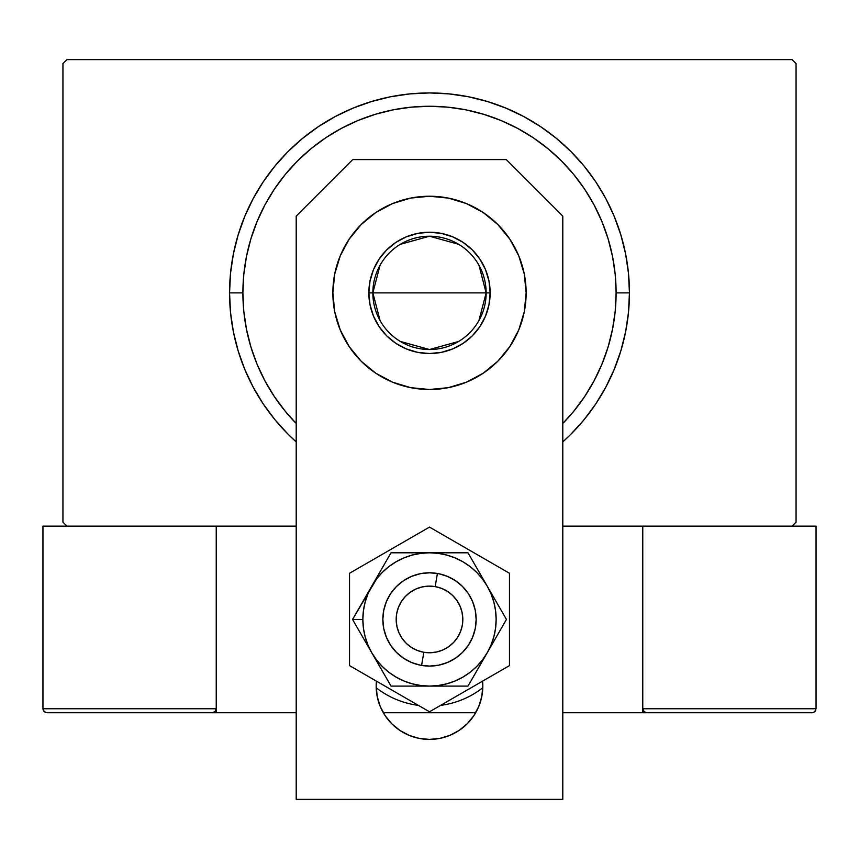 <?xml version="1.0" encoding="UTF-8"?>
<svg xmlns="http://www.w3.org/2000/svg" width="859" height="859" viewBox="0 0 859 859"><rect width="100%" height="100%" fill="white"/><g stroke="black" fill="none" stroke-linecap="round" stroke-linejoin="round"><path stroke-width="1.29" d="M792.062 59.615L66.938 59.615L792.062 59.615L796.057 63.609L796.057 522.143L796.057 63.609L792.062 59.615M66.938 526.138L296.205 526.138L66.938 526.138L62.943 522.143L62.943 63.609L62.943 522.143L66.938 526.138L42.95 526.138L66.938 526.138M562.795 526.138L792.062 526.138L562.795 526.138M796.057 522.143L792.062 526.138L796.057 522.143M62.943 63.609L66.938 59.615L62.943 63.609M562.795 441.902L570.881 434.257L584.056 419.718L595.749 403.955L605.831 387.13L614.217 369.391L620.832 350.912L625.599 331.885L628.477 312.472L629.443 292.876L616.107 292.876A186.607 186.607 0 0 1 562.795 423.476L573.748 411.257L584.657 396.547L594.074 380.838L601.901 364.291L608.075 347.047L612.521 329.276L615.216 311.162L616.107 292.876L615.216 274.579L612.521 256.465L608.075 238.705L601.901 221.461L594.074 204.904L584.657 189.195L573.748 174.495L561.453 160.923L547.881 148.618L533.171 137.708L517.472 128.302L500.915 120.464L483.671 114.301L465.911 109.845L447.786 107.16L429.5 106.269L411.214 107.16L393.089 109.845L375.329 114.301L358.085 120.464L341.528 128.302L325.829 137.708L311.119 148.618L297.547 160.923L285.252 174.495L274.343 189.195L264.926 204.904L257.099 221.461L250.925 238.705L246.479 256.465L243.784 274.579L242.893 292.876L229.557 292.876A199.943 199.943 0 0 0 296.205 441.902A199.943 199.943 0 0 1 429.5 92.933A199.943 199.943 0 0 1 562.795 441.902A199.943 199.943 0 0 0 629.443 292.876L628.477 273.28L625.599 253.867L620.832 234.84L614.217 216.361L605.831 198.622L595.749 181.797L584.056 166.034L570.881 151.495L556.342 138.32L540.579 126.627L523.754 116.545L506.015 108.159L487.536 101.545L468.509 96.777L449.096 93.899L429.5 92.933L409.904 93.899L390.491 96.777L371.464 101.545L352.985 108.159L335.246 116.545L318.421 126.627L302.658 138.32L288.119 151.495L274.944 166.034L263.251 181.797L253.169 198.622L244.783 216.361L238.168 234.84L233.401 253.867L230.523 273.28L229.557 292.876L230.523 312.472L233.401 331.885L238.168 350.912L244.783 369.391L253.169 387.13L263.251 403.955L274.944 419.718L288.119 434.257L296.205 441.902M296.205 423.476A186.607 186.607 0 0 1 242.893 292.876L243.784 311.162L246.479 329.276L250.925 347.047L257.099 364.291L264.926 380.838L274.343 396.547L285.252 411.257L296.205 423.476M629.443 292.876A199.943 199.943 0 0 0 429.5 92.933A199.943 199.943 0 0 0 229.557 292.876L242.893 292.876A186.607 186.607 0 0 1 429.5 106.269A186.607 186.607 0 0 1 616.107 292.876L629.443 292.876M478.946 265.238L486.151 292.876A56.651 56.651 0 0 0 429.5 236.225A56.651 56.651 0 0 0 372.849 292.876L368.855 292.876A60.645 60.645 0 0 1 429.5 232.231A60.645 60.645 0 0 1 490.145 292.876L372.849 292.876A56.651 56.651 0 0 1 429.5 236.225A56.651 56.651 0 0 1 486.151 292.876L478.946 320.514M380.054 320.514L372.849 292.876L380.054 265.238M400.326 244.31L429.5 236.225L458.674 244.31M368.855 292.876L370.014 281.043L373.472 269.662L379.077 259.182L386.614 249.99L395.806 242.442L406.286 236.848L417.667 233.39L429.5 232.231L441.333 233.39L452.714 236.848L463.194 242.442L472.386 249.99L479.923 259.182L485.528 269.662L488.986 281.043L490.145 292.876L488.986 304.709L485.528 316.08L479.923 326.57L472.386 335.762L463.194 343.299L452.714 348.904L441.333 352.362L429.5 353.521L417.667 352.362L406.286 348.904L395.806 343.299L386.614 335.762L379.077 326.57L373.472 316.08L370.014 304.709L368.855 292.876L486.151 292.876A56.651 56.651 0 0 1 429.5 349.527A56.651 56.651 0 0 1 372.849 292.876A56.651 56.651 0 0 0 429.5 349.527A56.651 56.651 0 0 0 486.151 292.876L490.145 292.876A60.645 60.645 0 0 1 429.5 353.521A60.645 60.645 0 0 1 368.855 292.876M458.674 341.442L429.5 349.527L400.326 341.442M642.768 712.745L562.795 712.745L642.768 712.745L642.768 526.138L642.768 712.745L646.763 712.745L642.768 712.745M475.671 712.745L383.329 712.745L475.671 712.745M42.95 708.75L216.232 708.75L215.061 711.574L212.237 712.745L296.205 712.745L216.232 712.745L216.232 526.138L216.232 712.745L46.944 712.745L212.237 712.745L215.061 711.574L216.232 708.75L42.95 708.75L42.95 526.138L42.95 708.75L44.12 711.574L46.944 712.745L44.12 711.574L45.42 712.444L43.251 710.275L44.12 711.574L42.95 708.75L43.251 710.275M421.576 665.414L423.841 652.282A33.318 33.318 0 0 1 396.665 613.788A33.318 33.318 0 0 1 435.159 586.6L437.424 573.468A46.654 46.654 0 0 0 383.522 611.522A46.654 46.654 0 0 0 421.576 665.414L421.576 665.414A46.654 46.654 0 0 1 383.522 611.522A46.654 46.654 0 0 1 437.424 573.468A46.654 46.654 0 0 1 475.478 627.371A46.654 46.654 0 0 1 421.576 665.414L421.576 665.414A46.654 46.654 0 0 0 475.478 627.371A46.654 46.654 0 0 0 437.424 573.468L435.159 586.6L428.641 586.128L422.166 586.933L415.96 588.995L410.28 592.216L405.341 596.49L401.325 601.644L398.393 607.485L396.665 613.788L396.192 620.295L396.998 626.78L399.048 632.986L402.28 638.666L406.554 643.606L411.708 647.622L417.538 650.542L423.841 652.282L430.359 652.754L436.834 651.949L443.04 649.887L448.72 646.666L453.659 642.392L457.675 637.238L460.607 631.397L462.335 625.105L462.808 618.587L462.002 612.102L459.952 605.906L456.72 600.226L452.446 595.287L447.292 591.271L441.462 588.34L435.159 586.6A33.318 33.318 0 0 1 462.335 625.105A33.318 33.318 0 0 1 423.841 652.282L421.576 665.414M215.931 710.275L215.061 711.574M814.88 711.574L813.58 712.444L815.749 710.275L814.88 711.574L816.05 708.75L816.05 526.138L816.05 708.75L642.768 708.75L642.768 526.138L642.768 708.75L643.939 711.574L643.069 710.275L645.238 712.444L646.763 712.745L812.056 712.745L646.763 712.745L643.939 711.574L645.238 712.444L643.069 710.275L642.768 708.75L643.939 711.574M792.062 526.138L816.05 526.138L792.062 526.138M813.58 712.444L812.056 712.745L813.58 712.444M816.05 708.75L642.768 708.75M340.218 329.856L334.72 311.731L332.863 292.876A96.638 96.638 0 0 1 429.5 196.239A96.638 96.638 0 0 1 526.138 292.876L524.28 311.731L518.782 329.856L509.849 346.564L497.833 361.209L483.188 373.225L466.48 382.158L448.355 387.656L429.5 389.514L410.645 387.656L392.52 382.158L375.812 373.225L361.167 361.209L349.151 346.564L340.218 329.856L334.72 311.731L332.863 292.876L334.72 274.021L340.218 255.896L349.151 239.189L361.167 224.543L375.812 212.527L392.52 203.594L410.645 198.096L429.5 196.239L448.355 198.096L466.48 203.594L483.188 212.527L497.833 224.543L509.849 239.189L518.782 255.896L524.28 274.021L526.138 292.876L524.28 311.731L518.782 329.856M482.586 681.144L482.822 686.094L482.586 681.144A53.322 53.322 0 0 1 482.822 686.094L481.792 696.488L478.764 706.495L473.835 715.708L467.199 723.793L459.125 730.418L449.901 735.347L439.905 738.386L429.5 739.406L419.095 738.386L409.099 735.347L399.875 730.418L391.801 723.793L385.165 715.708L380.236 706.495L377.208 696.488L376.178 686.094A53.322 53.322 0 0 1 376.414 681.144L376.178 686.094L376.414 681.144M562.795 799.385L562.795 216.103L506.273 159.581L352.727 159.581L296.205 216.103L296.205 799.385L562.795 799.385L562.795 216.103L506.273 159.581L352.727 159.581L296.205 216.103L296.205 799.385L562.795 799.385M380.236 706.495L377.208 696.488L376.178 686.094A53.322 53.322 0 0 0 429.5 739.406A53.322 53.322 0 0 0 482.822 686.094L481.792 696.488L478.764 706.495M467.199 723.793L459.125 730.418M399.875 730.418L391.801 723.793M466.48 382.158L448.355 387.656L429.5 389.514L410.645 387.656L392.52 382.158M375.812 373.225L361.167 361.209M524.28 274.021L526.138 292.876A96.638 96.638 0 0 1 429.5 389.514A96.638 96.638 0 0 1 332.863 292.876L334.72 274.021L340.218 255.896L349.151 239.189M392.52 203.594L410.645 198.096M509.849 239.189L518.782 255.896M482.79 687.758A86.641 86.641 0 0 1 440.624 705.368M418.376 705.368A86.641 86.641 0 0 1 376.21 687.758M389.224 688.542L389.814 688.886M469.186 688.886L469.776 688.542M366.664 643.896L371.786 652.765A66.648 66.648 0 0 1 362.852 619.446L352.544 619.446L391.017 686.094L467.983 686.094L506.456 619.446L467.983 552.799L391.017 552.799L352.544 619.446L366.664 643.896M371.786 586.117L367.931 593.934L365.129 602.191L363.421 610.738L362.852 619.446L363.421 628.144L365.129 636.691L367.931 644.948L371.786 652.765L376.629 660.013L382.373 666.573L388.923 672.318L396.182 677.16L403.998 681.015L412.256 683.818L420.803 685.514L429.5 686.094L438.197 685.514L446.744 683.818L455.002 681.015L462.818 677.16L470.077 672.318L476.627 666.573L482.371 660.013L487.214 652.765L491.069 644.948L493.871 636.691L495.579 628.144L496.148 619.446L495.579 610.738L493.871 602.191L491.069 593.934L487.214 586.117L482.371 578.869L476.627 572.319L470.077 566.564L462.818 561.722L455.002 557.867L446.744 555.064L438.197 553.368L429.5 552.799L420.803 553.368L412.256 555.064L403.998 557.867L396.182 561.722L388.923 566.564L382.373 572.319L376.629 578.869L352.544 619.446L362.852 619.446A66.648 66.648 0 0 1 429.5 552.799L391.017 552.799L371.786 586.117M476.154 619.446L475.252 628.541L472.6 637.292L468.295 645.367L462.486 652.432L455.42 658.23L447.356 662.547L438.605 665.199L429.5 666.09L420.395 665.199L411.644 662.547L403.58 658.23L396.514 652.432L390.705 645.367L386.4 637.292L383.748 628.541L382.846 619.446L383.748 610.341L386.4 601.59L390.705 593.526L396.514 586.45L403.58 580.652L411.644 576.346L420.395 573.683L429.5 572.792L438.605 573.683L447.356 576.346L455.42 580.652L462.486 586.45L468.295 593.526L472.6 601.59L475.252 610.341L476.154 619.446L475.252 610.341L472.6 601.59L468.295 593.526M383.748 610.341L386.4 601.59L390.705 593.526M475.252 628.541L472.6 637.292L468.295 645.367M390.705 645.367L386.4 637.292L383.748 628.541L382.846 619.446M429.5 552.799A66.648 66.648 0 0 1 487.214 586.117L467.983 552.799L429.5 552.799M487.214 586.117A66.648 66.648 0 0 1 487.214 652.765L506.456 619.446L487.214 586.117M487.214 652.765A66.648 66.648 0 0 1 429.5 686.094L467.983 686.094L487.214 652.765M429.5 686.094A66.648 66.648 0 0 1 371.786 652.765L391.017 686.094L429.5 686.094M349.527 573.264L349.527 665.618L429.5 711.789L509.473 665.618L509.473 573.264L429.5 527.093L349.527 573.264L349.527 665.618L429.5 711.789L509.473 665.618L509.473 573.264L429.5 527.093L349.527 573.264M469.121 594.804L471.344 598.809M473.159 603.007L473.674 604.425M473.685 604.468L474.565 607.367M475.532 611.844L475.746 613.337M475.757 613.369L476.058 616.386M476.133 620.971L476.047 622.507M474.565 631.505L473.674 634.436M471.999 638.699L471.355 640.052M471.344 640.073L469.905 642.768M467.425 646.612L464.579 650.199M461.39 653.495L457.901 656.459M454.132 659.057L450.137 661.28M445.928 663.105L444.522 663.61M444.5 663.62L441.58 664.501M437.102 665.467L432.549 665.993M427.975 666.069L426.472 665.993M426.429 665.993L423.412 665.693M418.902 664.877L414.5 663.62M410.248 661.935L408.873 661.29M408.852 661.28L406.178 659.841M402.323 657.36L401.121 656.469M401.089 656.448L398.737 654.515M395.451 651.337L392.488 647.847M389.879 644.078L387.656 640.073M385.841 635.875L385.326 634.457M385.315 634.414L384.435 631.515M383.468 627.038L383.254 625.556M383.243 625.513L382.942 622.496M382.867 617.911L382.953 616.375M384.435 607.377L385.326 604.446M387.001 600.194L387.645 598.83M387.656 598.809L389.095 596.114M391.575 592.27L394.421 588.683M397.61 585.398L401.099 582.434M404.868 579.825L408.863 577.602M413.072 575.777L414.478 575.272M414.5 575.262L417.42 574.381M421.898 573.415L426.451 572.889M431.025 572.813L432.528 572.889M432.571 572.889L435.588 573.189M440.098 574.005L444.5 575.262M448.752 576.947L450.127 577.592M450.148 577.602L452.822 579.041M456.677 581.522L457.879 582.423M457.911 582.445L460.263 584.367M463.549 587.556L466.512 591.046"/></g></svg>
